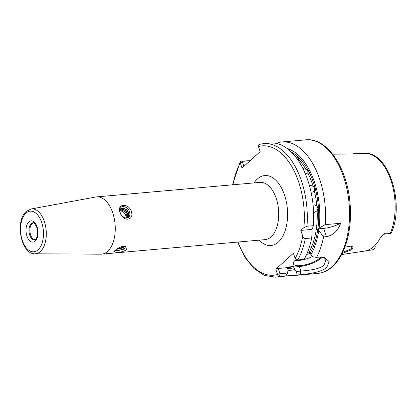 <?xml version="1.0" encoding="UTF-8"?>
<svg xmlns="http://www.w3.org/2000/svg" width="417" height="417" viewBox="0 0 417 417"><rect width="100%" height="100%" fill="white"/><g stroke="black" fill="none" stroke-linecap="round" stroke-linejoin="round"><path stroke-width="0.63" d="M342.722 252.295L350.765 249.043C351.781 248.084 352.011 247.245 351.448 246.53L350.645 246.004M344.901 247.145L351.197 246.093L352.605 246.833C353.215 247.625 352.944 248.563 351.792 249.658L342.122 253.515M351.687 246.947L351.448 246.53M131.418 211.07L131.861 213.843L131.418 211.07M129.922 214.208C129.734 216.475 128.608 217.783 126.539 218.127L123.974 217.372L122.671 216.371L123.609 217.71C119.34 214.322 118.193 206.811 123.078 206.587C126.262 206.889 128.457 208.698 129.671 212.008L129.922 214.208L129.671 212.008M123.098 205.612C131.12 204.043 135.874 218.409 127.576 219.144C120.591 219.769 115.848 205.393 123.098 205.612L123.078 206.587M126.612 249.371L124.772 250.56M125.058 246.035L125.064 248.287L123.323 249.376L117.203 250.81L115.097 250.377M126.554 249.668C123.922 251.378 120.649 252.337 116.739 252.546L113.846 251.633L114.711 250.716C117.146 248.412 120.221 246.854 123.927 246.035L125.543 246.108L126.554 249.668M123.323 249.376L124.855 248.464M34.882 239.739A8.538 4.759 84.9 0 1 30.071 232.879A8.538 4.759 84.9 0 1 32.119 223.569A8.538 4.759 84.9 0 1 33.381 222.84M34.96 239.707A8.496 4.738 84.9 0 1 30.118 232.921A8.496 4.738 84.9 0 1 32.151 223.601A8.496 4.738 84.9 0 1 33.464 222.855M116.525 249.283L120.982 248.532L124.266 246.968L125.022 246.03M124.751 246.014L120.867 248.178L117.052 248.913M114.154 251.263L114.211 252.139L114.936 250.461L115.452 250.57M120.106 210.204L120.706 210.116C123.495 210.241 125.481 211.836 126.664 214.906L125.835 215.657C124.652 212.587 122.666 210.992 119.877 210.866M126.732 218.107L126.851 214.734L124.48 211.226L120.894 209.944L120.159 210.064M122.212 216.006A5.525 4.227 47.9 0 0 121.316 215.031M127.3 217.961L127.868 213.817L125.496 210.309L121.915 209.026L120.497 209.417M120.424 209.527L121.722 209.198L125.308 210.481L127.68 213.984L127.19 218.023L128.582 216.637L128.884 212.894L126.513 209.386L122.932 208.104L120.951 208.896L119.924 211.169M120.857 208.985L122.739 208.276L126.325 209.558L128.697 213.066L128.389 216.809L127.758 217.632M121.415 215.203L122.671 216.371M291.379 152.09A59.6 33.245 84.9 0 1 316.925 195.881A59.6 33.245 84.9 0 1 310.326 252.963L309.909 252.342L308.57 253.004A58.536 32.651 -95.1 0 0 317.155 210.668C318.181 209.058 318.077 207.525 316.847 206.071A58.536 32.651 -95.1 0 0 314.267 190.611C314.976 188.948 314.585 187.514 313.094 186.316A58.536 32.651 -95.1 0 0 307.767 172.784C308.184 171.251 307.553 170.089 305.875 169.297A58.536 32.651 -95.1 0 0 298.436 159.33C298.619 158.111 297.827 157.36 296.054 157.079A58.536 32.651 -95.1 0 0 295.335 156.474M317.155 210.668L314.793 212.3L313.589 212.117M313.104 205.279L314.46 204.862M314.288 204.872L316.847 206.071M314.267 190.611L313.376 191.747L312.171 192.18L311.04 192.049M309.409 185.461L310.274 185.226L313.094 186.316M298.436 159.33L297.926 159.961M295.736 156.98L296.054 157.079M305.51 174.129L307.767 172.784L307.6 173.164M302.841 168.484L305.875 169.297M364.682 251.029L365.933 250.825A48.987 27.324 -95.1 0 0 373.908 246.431A48.987 27.324 -95.1 0 0 380.445 237.695L383.301 234.177M366.282 250.737L371.844 249.95C373.58 249.559 374.706 248.584 375.217 247.036A6.13 3.419 -95.1 0 0 375.274 246.744L374.721 245.655M390.239 233.442C391.219 233.64 391.261 233.556 390.359 233.192L384.922 233.207A6.13 3.419 84.9 0 1 384.495 233.676A6.13 3.419 84.9 0 1 383.213 234.276L390.995 233.53C405.095 205.002 388.967 151.183 364.521 153.315L355.206 153.612C355.878 153.68 355.737 153.79 354.789 153.936L354.502 153.941M296.127 259.494A14.903 4.801 161.7 0 0 295.163 260.291A14.903 4.801 161.7 0 0 293.333 263.878A14.903 4.801 161.7 0 0 304.53 264.983A14.903 4.801 161.7 0 0 319.797 258.102A14.903 4.801 161.7 0 0 320.809 257.049M310.472 253.406A14.903 4.801 161.7 0 0 306.625 254.427M287.553 267.547L289.513 267.375A58.536 32.651 -95.1 0 0 293.631 266.526L293.646 267.062L299.343 266.557A17.029 5.489 161.7 0 0 321.559 257.946A17.029 5.489 161.7 0 0 322.393 257.117M287.167 148.473A61.513 34.309 84.9 0 1 319.073 228.063L318.202 228.85L318.744 230.492L323.587 236.913A67.054 37.4 84.9 0 1 316.571 257.372L319.427 257.117L324.343 257.461L329.164 261.553L326.834 267.328C321.794 272.145 308.596 273.974 299.979 274.72L297.123 274.97L296.424 271.483L300.845 271.092C308.299 270.445 319.797 269.246 323.962 265.217L325.74 260.187L322.748 257.153M34.965 253.776L100.794 254.177A28.737 16.028 -95.1 0 0 101.644 254.141A28.737 16.028 -95.1 0 0 107.643 251.347A28.737 16.028 -95.1 0 0 114.248 218.461A28.737 16.028 -95.1 0 0 96.556 196.897A28.737 16.028 -95.1 0 0 95.717 197.012L30.988 209.006A22.502 12.552 84.9 0 1 45.38 225.232A22.502 12.552 84.9 0 1 40.329 251.56A22.502 12.552 84.9 0 1 34.965 253.776C20.772 254.36 14.84 220.77 26.292 211.424L30.988 209.006M297.123 274.97A67.054 37.4 84.9 0 1 293.787 275.543A67.054 37.4 84.9 0 1 286.495 274.928M307.183 253.129L308.57 253.004M277.795 143.761L278.592 142.536A67.054 37.4 84.9 0 1 281.923 141.968A67.054 37.4 84.9 0 1 325.255 224.627L319.073 228.063M340.626 223.262C337.963 230.799 333.235 235.266 326.443 236.658L323.701 228.36A17.029 5.489 161.7 0 0 340.626 223.262L325.255 224.627M323.587 236.913L326.443 236.658M318.744 230.492A61.513 34.309 84.9 0 1 310.915 254.751L312.687 256.763L316.571 257.372M311.702 237.966A67.054 37.4 84.9 0 1 304.17 259.374L297.795 259.937L295.142 258.514A64.922 36.211 -95.1 0 0 302.737 236.184C303.19 237.56 304.056 238.342 305.327 238.534L311.702 237.966L312.145 231.081L311.603 229.439L312.474 228.646L313.365 225.68L306.99 226.249L303.899 227.609L300.824 230.392L302.737 236.184M310.326 252.963L310.915 254.751M293.631 266.526L288.788 266.953A58.536 32.651 84.9 0 1 288.371 267.089M306.99 226.249A67.054 37.4 84.9 0 0 263.664 143.589L270.039 143.021A67.054 37.4 84.9 0 1 313.365 225.68M259.807 144.298C258.754 144.522 258.311 145.262 258.467 146.523L260.151 151.616L241.985 168.051L240.301 162.958L240.249 161.681L241.234 161.103L250.143 160.675L242.803 161.327L242.465 161.994L243.898 166.32M275.799 269.2L278.191 268.439L287.449 267.615L288.048 270.06L287.532 273.057L285.994 275.819A67.054 37.4 84.9 0 1 281.902 276.596L275.528 277.164A67.054 37.4 84.9 0 0 279.619 276.388C278.566 276.414 277.868 275.767 277.534 274.449L275.799 269.2L293.406 253.26L295.142 258.514M285.994 275.819L279.619 276.388L279.979 273.729L287.532 273.057M296.424 271.483L294.647 269.471A61.513 34.309 84.9 0 1 288.006 270.31M294.647 269.471L294.058 267.683A59.6 33.245 84.9 0 1 287.495 268.381M287.449 267.615L288.595 267M293.646 267.062L294.058 267.683M374.867 245.514L375.274 246.744M383.291 234.192L384.922 233.207M353.95 153.899L332.688 154.212M278.191 268.439L279.979 273.729M294.965 260.469A14.903 4.801 161.7 0 0 312.463 256.507M311.603 229.439L300.824 230.392M323.701 228.36L318.202 228.85M242.465 161.994L240.301 162.958A64.922 36.211 -95.1 0 0 232.947 184.783M238.034 242.027A64.922 36.211 -95.1 0 0 277.534 274.449L279.927 273.688M125.465 247.86L121.613 249.694L115.853 250.716M124.735 246.014L120.977 247.781L117.479 248.631M35.19 241.062A10.665 5.947 84.9 0 1 26.923 236.085A10.665 5.947 84.9 0 1 28.846 221.891A10.665 5.947 84.9 0 1 37.113 226.869A10.665 5.947 84.9 0 1 35.19 241.062M31.239 223.648A8.538 4.759 -95.1 0 0 29.279 233.416A8.538 4.759 -95.1 0 0 34.533 239.822L35.518 239.327C36.456 239.316 38.739 232.941 37.097 228.208C35.038 223.663 33.683 221.865 33.021 222.819A8.538 4.759 -95.1 0 0 31.239 223.648M25.958 213.155A20.381 11.368 -95.1 0 0 22.283 240.286A20.381 11.368 -95.1 0 0 38.077 249.793A20.381 11.368 -95.1 0 0 41.752 222.668A20.381 11.368 -95.1 0 0 25.958 213.155M299.979 274.72L300.845 271.092L299.343 266.557M254.073 182.907A35.122 19.589 84.9 0 1 257.393 178.966A35.122 19.589 84.9 0 1 284.613 195.349A35.122 19.589 84.9 0 1 278.275 242.1A35.122 19.589 84.9 0 1 259.16 240.15M101.644 254.141L265.097 239.624A28.737 16.028 -95.1 0 0 271.097 236.83A28.737 16.028 -95.1 0 0 277.701 203.944A28.737 16.028 -95.1 0 0 260.015 182.375L96.556 196.897M305.901 139.836C326.949 137.355 347.121 167.587 349.972 202.719C352.553 228.855 345.615 255.048 332.558 266.552C328.07 270.612 323.139 272.895 317.764 273.411A67.054 37.4 -95.1 0 0 331.76 266.89A67.054 37.4 -95.1 0 0 347.168 190.152A67.054 37.4 -95.1 0 0 305.901 139.836L281.923 141.968M390.359 233.192A48.466 27.032 -95.1 0 0 391.198 181.155A48.466 27.032 -95.1 0 0 364.521 153.315M305.327 238.534A67.054 37.4 84.9 0 1 297.795 259.937M303.899 227.609A64.922 36.211 -95.1 0 0 258.467 146.523M242.803 161.327L241.234 161.103M352.98 153.81L355.206 153.612M364.953 251.034L341.596 254.537M317.764 273.411L293.787 275.543M263.664 143.589L259.541 144.345M240.249 161.681L232.509 184.82M237.596 242.068L244.769 257.06L253.901 268.47L264.399 275.402L275.528 277.164M352.891 153.8L355.18 153.597"/></g></svg>
